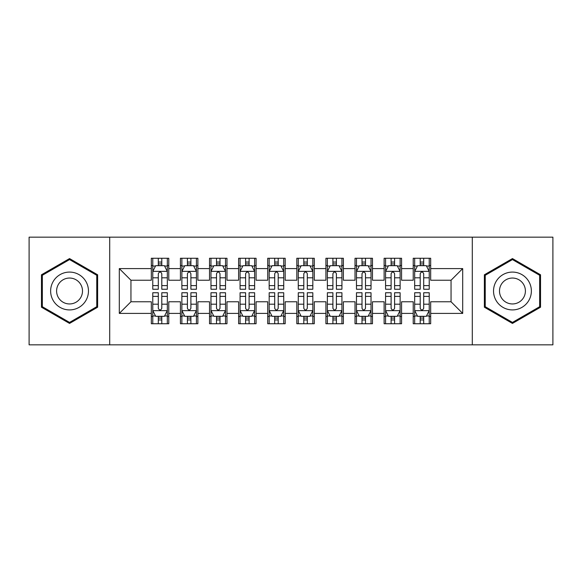 <?xml version="1.0" encoding="UTF-8"?>
<svg xmlns="http://www.w3.org/2000/svg" width="582" height="582" viewBox="0 0 582 582"><rect width="100%" height="100%" fill="white"/><g stroke="black" fill="none" stroke-linecap="round" stroke-linejoin="round"><path stroke-width="0.87" d="M472.293 344.835L552.9 344.835L552.9 237.165L472.293 237.165L472.293 344.835L109.707 344.835L109.707 237.165L29.1 237.165L29.1 344.835L109.707 344.835M472.293 237.165L109.707 237.165M119.31 313.407L119.31 268.593L151.32 268.593L151.32 280.233L130.95 280.233L130.95 301.767L119.31 313.407L151.32 313.407L151.32 323.738L168.78 323.738L168.78 313.407L180.42 313.407L180.42 323.738L197.88 323.738L197.88 313.407L209.52 313.407L209.52 323.738L226.98 323.738L226.98 313.407L238.62 313.407L238.62 323.738L256.08 323.738L256.08 313.407L267.72 313.407L267.72 323.738L285.18 323.738L285.18 313.407L296.82 313.407L296.82 323.738L314.28 323.738L314.28 313.407L325.92 313.407L325.92 323.738L343.38 323.738L343.38 313.407L355.02 313.407L355.02 323.738L372.48 323.738L372.48 313.407L384.12 313.407L384.12 323.738L401.58 323.738L401.58 313.407L413.22 313.407L413.22 323.738L430.68 323.738L430.68 301.767L451.05 301.767L451.05 280.233L430.68 280.233L430.68 268.593L462.69 268.593L462.69 313.407L430.68 313.407M430.68 268.593L430.68 258.262L413.22 258.262L413.22 268.593L401.58 268.593L401.58 258.262L384.12 258.262L384.12 268.593L372.48 268.593L372.48 258.262L355.02 258.262L355.02 268.593L343.38 268.593L343.38 258.262L325.92 258.262L325.92 268.593L314.28 268.593L314.28 258.262L296.82 258.262L296.82 268.593L285.18 268.593L285.18 258.262L267.72 258.262L267.72 268.593L256.08 268.593L256.08 258.262L238.62 258.262L238.62 268.593L226.98 268.593L226.98 258.262L209.52 258.262L209.52 268.593L197.88 268.593L197.88 258.262L180.42 258.262L180.42 268.593L168.78 268.593L168.78 258.262L151.32 258.262L151.32 268.593M401.58 313.407L401.58 301.767L413.22 301.767L413.22 313.407M462.69 268.593L451.05 280.233M372.48 313.407L372.48 301.767L384.12 301.767L384.12 313.407M413.22 268.593L413.22 280.233L401.58 280.233L401.58 268.593M343.38 313.407L343.38 301.767L355.02 301.767L355.02 313.407M384.12 268.593L384.12 280.233L372.48 280.233L372.48 268.593M314.28 313.407L314.28 301.767L325.92 301.767L325.92 313.407M355.02 268.593L355.02 280.233L343.38 280.233L343.38 268.593M285.18 313.407L285.18 301.767L296.82 301.767L296.82 313.407M325.92 268.593L325.92 280.233L314.28 280.233L314.28 268.593M256.08 313.407L256.08 301.767L267.72 301.767L267.72 313.407M296.82 268.593L296.82 280.233L285.18 280.233L285.18 268.593M226.98 313.407L226.98 301.767L238.62 301.767L238.62 313.407M267.72 268.593L267.72 280.233L256.08 280.233L256.08 268.593M197.88 313.407L197.88 301.767L209.52 301.767L209.52 313.407M238.62 268.593L238.62 280.233L226.98 280.233L226.98 268.593M168.78 313.407L168.78 301.767L180.42 301.767L180.42 313.407M209.52 268.593L209.52 280.233L197.88 280.233L197.88 268.593M130.95 301.767L151.32 301.767L151.32 313.407M180.42 268.593L180.42 280.233L168.78 280.233L168.78 268.593M413.22 265.538L414.675 265.538M429.225 265.538L430.68 265.538M384.12 265.538L385.575 265.538M400.125 265.538L401.58 265.538M355.02 265.538L356.475 265.538M371.025 265.538L372.48 265.538M325.92 265.538L327.375 265.538M341.925 265.538L343.38 265.538M296.82 265.538L298.275 265.538M312.825 265.538L314.28 265.538M267.72 265.538L269.175 265.538M283.725 265.538L285.18 265.538M238.62 265.538L240.075 265.538M254.625 265.538L256.08 265.538M209.52 265.538L210.975 265.538M225.525 265.538L226.98 265.538M180.42 265.538L181.875 265.538M196.425 265.538L197.88 265.538M151.32 265.538L152.775 265.538M167.325 265.538L168.78 265.538M151.32 316.463L152.775 316.463M167.325 316.463L168.78 316.463M180.42 316.463L181.875 316.463M196.425 316.463L197.88 316.463M209.52 316.463L210.975 316.463M225.525 316.463L226.98 316.463M238.62 316.463L240.075 316.463M254.625 316.463L256.08 316.463M267.72 316.463L269.175 316.463M283.725 316.463L285.18 316.463M296.82 316.463L298.275 316.463M312.825 316.463L314.28 316.463M325.92 316.463L327.375 316.463M341.925 316.463L343.38 316.463M355.02 316.463L356.475 316.463M371.025 316.463L372.48 316.463M384.12 316.463L385.575 316.463M400.125 316.463L401.58 316.463M413.22 316.463L414.675 316.463M429.225 316.463L430.68 316.463M119.31 268.593L130.95 280.233M451.05 301.767L462.69 313.407M97.63 274.784L69.549 258.575L41.468 274.784L41.468 307.216L69.549 323.425L97.63 307.216L97.63 274.784M484.37 274.784L484.37 307.216L512.451 323.425L540.533 307.216L540.533 274.784L512.451 258.575L484.37 274.784M161.796 262.046L158.304 262.046M167.325 285.609L161.796 285.609L161.796 289.254L167.325 289.254L167.325 271.503L164.415 265.683L155.685 265.683L152.775 271.503L152.775 289.254L158.304 289.254L158.304 285.609L152.775 285.609M152.775 271.503L152.775 258.262M167.325 271.503L167.325 258.262M158.304 265.683L158.304 258.262M161.796 258.262L161.796 265.683M161.796 285.609L161.796 273.685C160.632 271.445 159.468 271.445 158.304 273.685L158.304 285.609M161.796 265.538L158.304 265.538M158.304 319.954L161.796 319.954M152.775 296.391L158.304 296.391L158.304 292.746L152.775 292.746L152.775 310.497L155.685 316.317L164.415 316.317L167.325 310.497L167.325 292.746L161.796 292.746L161.796 296.391L167.325 296.391M167.325 310.497L167.325 323.738M152.775 310.497L152.775 323.738M161.796 316.317L161.796 323.738M158.304 323.738L158.304 316.317M158.304 296.391L158.304 308.315C159.468 310.555 160.632 310.555 161.796 308.315L161.796 296.391M158.304 316.463L161.796 316.463M190.896 262.046L187.404 262.046M196.425 285.609L190.896 285.609L190.896 289.254L196.425 289.254L196.425 271.503L193.515 265.683L184.785 265.683L181.875 271.503L181.875 289.254L187.404 289.254L187.404 285.609L181.875 285.609M181.875 271.503L181.875 258.262M196.425 271.503L196.425 258.262M187.404 265.683L187.404 258.262M190.896 258.262L190.896 265.683M190.896 285.609L190.896 273.685C189.732 271.445 188.568 271.445 187.404 273.685L187.404 285.609M190.896 265.538L187.404 265.538M219.996 262.046L216.504 262.046M225.525 285.609L219.996 285.609L219.996 289.254L225.525 289.254L225.525 271.503L222.615 265.683L213.885 265.683L210.975 271.503L210.975 289.254L216.504 289.254L216.504 285.609L210.975 285.609M210.975 271.503L210.975 258.262M225.525 271.503L225.525 258.262M216.504 265.683L216.504 258.262M219.996 258.262L219.996 265.683M219.996 285.609L219.996 273.685C218.832 271.445 217.668 271.445 216.504 273.685L216.504 285.609M219.996 265.538L216.504 265.538M187.404 319.954L190.896 319.954M181.875 296.391L187.404 296.391L187.404 292.746L181.875 292.746L181.875 310.497L184.785 316.317L193.515 316.317L196.425 310.497L196.425 292.746L190.896 292.746L190.896 296.391L196.425 296.391M196.425 310.497L196.425 323.738M181.875 310.497L181.875 323.738M190.896 316.317L190.896 323.738M187.404 323.738L187.404 316.317M187.404 296.391L187.404 308.315C188.568 310.555 189.732 310.555 190.896 308.315L190.896 296.391M187.404 316.463L190.896 316.463M216.504 319.954L219.996 319.954M210.975 296.391L216.504 296.391L216.504 292.746L210.975 292.746L210.975 310.497L213.885 316.317L222.615 316.317L225.525 310.497L225.525 292.746L219.996 292.746L219.996 296.391L225.525 296.391M225.525 310.497L225.525 323.738M210.975 310.497L210.975 323.738M219.996 316.317L219.996 323.738M216.504 323.738L216.504 316.317M216.504 296.391L216.504 308.315C217.668 310.555 218.832 310.555 219.996 308.315L219.996 296.391M216.504 316.463L219.996 316.463M85.932 281.543A18.915 18.915 0 0 0 60.091 274.617A18.915 18.915 0 0 0 53.166 300.458A18.915 18.915 0 0 0 79.007 307.383A18.915 18.915 0 0 0 85.932 281.543M80.767 284.525A12.95 12.95 0 0 0 63.074 279.782A12.95 12.95 0 0 0 58.331 297.475A12.95 12.95 0 0 0 76.024 302.218A12.95 12.95 0 0 0 80.767 284.525M69.549 322.421L42.341 306.707L42.341 275.293L69.549 259.579L96.758 275.293L96.758 306.707L69.549 322.421M528.834 281.543A18.915 18.915 0 0 0 502.993 274.617A18.915 18.915 0 0 0 496.068 300.458A18.915 18.915 0 0 0 521.909 307.383A18.915 18.915 0 0 0 528.834 281.543M523.669 284.525A12.95 12.95 0 0 0 505.976 279.782A12.95 12.95 0 0 0 501.233 297.475A12.95 12.95 0 0 0 518.926 302.218A12.95 12.95 0 0 0 523.669 284.525M512.451 322.421L485.243 306.707L485.243 275.293L512.451 259.579L539.659 275.293L539.659 306.707L512.451 322.421M249.096 262.046L245.604 262.046M254.625 285.609L249.096 285.609L249.096 289.254L254.625 289.254L254.625 271.503L251.715 265.683L242.985 265.683L240.075 271.503L240.075 289.254L245.604 289.254L245.604 285.609L240.075 285.609M240.075 271.503L240.075 258.262M254.625 271.503L254.625 258.262M245.604 265.683L245.604 258.262M249.096 258.262L249.096 265.683M249.096 285.609L249.096 273.685C247.932 271.445 246.768 271.445 245.604 273.685L245.604 285.609M249.096 265.538L245.604 265.538M278.196 262.046L274.704 262.046M283.725 285.609L278.196 285.609L278.196 289.254L283.725 289.254L283.725 271.503L280.815 265.683L272.085 265.683L269.175 271.503L269.175 289.254L274.704 289.254L274.704 285.609L269.175 285.609M269.175 271.503L269.175 258.262M283.725 271.503L283.725 258.262M274.704 265.683L274.704 258.262M278.196 258.262L278.196 265.683M278.196 285.609L278.196 273.685C277.032 271.445 275.868 271.445 274.704 273.685L274.704 285.609M278.196 265.538L274.704 265.538M245.604 319.954L249.096 319.954M240.075 296.391L245.604 296.391L245.604 292.746L240.075 292.746L240.075 310.497L242.985 316.317L251.715 316.317L254.625 310.497L254.625 292.746L249.096 292.746L249.096 296.391L254.625 296.391M254.625 310.497L254.625 323.738M240.075 310.497L240.075 323.738M249.096 316.317L249.096 323.738M245.604 323.738L245.604 316.317M245.604 296.391L245.604 308.315C246.768 310.555 247.932 310.555 249.096 308.315L249.096 296.391M245.604 316.463L249.096 316.463M274.704 319.954L278.196 319.954M269.175 296.391L274.704 296.391L274.704 292.746L269.175 292.746L269.175 310.497L272.085 316.317L280.815 316.317L283.725 310.497L283.725 292.746L278.196 292.746L278.196 296.391L283.725 296.391M283.725 310.497L283.725 323.738M269.175 310.497L269.175 323.738M278.196 316.317L278.196 323.738M274.704 323.738L274.704 316.317M274.704 296.391L274.704 308.315C275.868 310.555 277.032 310.555 278.196 308.315L278.196 296.391M274.704 316.463L278.196 316.463M307.296 262.046L303.804 262.046M312.825 285.609L307.296 285.609L307.296 289.254L312.825 289.254L312.825 271.503L309.915 265.683L301.185 265.683L298.275 271.503L298.275 289.254L303.804 289.254L303.804 285.609L298.275 285.609M298.275 271.503L298.275 258.262M312.825 271.503L312.825 258.262M303.804 265.683L303.804 258.262M307.296 258.262L307.296 265.683M307.296 285.609L307.296 273.685C306.132 271.445 304.968 271.445 303.804 273.685L303.804 285.609M307.296 265.538L303.804 265.538M303.804 319.954L307.296 319.954M298.275 296.391L303.804 296.391L303.804 292.746L298.275 292.746L298.275 310.497L301.185 316.317L309.915 316.317L312.825 310.497L312.825 292.746L307.296 292.746L307.296 296.391L312.825 296.391M312.825 310.497L312.825 323.738M298.275 310.497L298.275 323.738M307.296 316.317L307.296 323.738M303.804 323.738L303.804 316.317M303.804 296.391L303.804 308.315C304.968 310.555 306.132 310.555 307.296 308.315L307.296 296.391M303.804 316.463L307.296 316.463M336.396 262.046L332.904 262.046M341.925 285.609L336.396 285.609L336.396 289.254L341.925 289.254L341.925 271.503L339.015 265.683L330.285 265.683L327.375 271.503L327.375 289.254L332.904 289.254L332.904 285.609L327.375 285.609M327.375 271.503L327.375 258.262M341.925 271.503L341.925 258.262M332.904 265.683L332.904 258.262M336.396 258.262L336.396 265.683M336.396 285.609L336.396 273.685C335.232 271.445 334.068 271.445 332.904 273.685L332.904 285.609M336.396 265.538L332.904 265.538M332.904 319.954L336.396 319.954M327.375 296.391L332.904 296.391L332.904 292.746L327.375 292.746L327.375 310.497L330.285 316.317L339.015 316.317L341.925 310.497L341.925 292.746L336.396 292.746L336.396 296.391L341.925 296.391M341.925 310.497L341.925 323.738M327.375 310.497L327.375 323.738M336.396 316.317L336.396 323.738M332.904 323.738L332.904 316.317M332.904 296.391L332.904 308.315C334.068 310.555 335.232 310.555 336.396 308.315L336.396 296.391M332.904 316.463L336.396 316.463M365.496 262.046L362.004 262.046M371.025 285.609L365.496 285.609L365.496 289.254L371.025 289.254L371.025 271.503L368.115 265.683L359.385 265.683L356.475 271.503L356.475 289.254L362.004 289.254L362.004 285.609L356.475 285.609M356.475 271.503L356.475 258.262M371.025 271.503L371.025 258.262M362.004 265.683L362.004 258.262M365.496 258.262L365.496 265.683M365.496 285.609L365.496 273.685C364.332 271.445 363.168 271.445 362.004 273.685L362.004 285.609M365.496 265.538L362.004 265.538M362.004 319.954L365.496 319.954M356.475 296.391L362.004 296.391L362.004 292.746L356.475 292.746L356.475 310.497L359.385 316.317L368.115 316.317L371.025 310.497L371.025 292.746L365.496 292.746L365.496 296.391L371.025 296.391M371.025 310.497L371.025 323.738M356.475 310.497L356.475 323.738M365.496 316.317L365.496 323.738M362.004 323.738L362.004 316.317M362.004 296.391L362.004 308.315C363.168 310.555 364.332 310.555 365.496 308.315L365.496 296.391M362.004 316.463L365.496 316.463M394.596 262.046L391.104 262.046M400.125 285.609L394.596 285.609L394.596 289.254L400.125 289.254L400.125 271.503L397.215 265.683L388.485 265.683L385.575 271.503L385.575 289.254L391.104 289.254L391.104 285.609L385.575 285.609M385.575 271.503L385.575 258.262M400.125 271.503L400.125 258.262M391.104 265.683L391.104 258.262M394.596 258.262L394.596 265.683M394.596 285.609L394.596 273.685C393.432 271.445 392.268 271.445 391.104 273.685L391.104 285.609M394.596 265.538L391.104 265.538M391.104 319.954L394.596 319.954M385.575 296.391L391.104 296.391L391.104 292.746L385.575 292.746L385.575 310.497L388.485 316.317L397.215 316.317L400.125 310.497L400.125 292.746L394.596 292.746L394.596 296.391L400.125 296.391M400.125 310.497L400.125 323.738M385.575 310.497L385.575 323.738M394.596 316.317L394.596 323.738M391.104 323.738L391.104 316.317M391.104 296.391L391.104 308.315C392.268 310.555 393.432 310.555 394.596 308.315L394.596 296.391M391.104 316.463L394.596 316.463M423.696 262.046L420.204 262.046M429.225 285.609L423.696 285.609L423.696 289.254L429.225 289.254L429.225 271.503L426.315 265.683L417.585 265.683L414.675 271.503L414.675 289.254L420.204 289.254L420.204 285.609L414.675 285.609M414.675 271.503L414.675 258.262M429.225 271.503L429.225 258.262M420.204 265.683L420.204 258.262M423.696 258.262L423.696 265.683M423.696 285.609L423.696 273.685C422.532 271.445 421.368 271.445 420.204 273.685L420.204 285.609M423.696 265.538L420.204 265.538M420.204 319.954L423.696 319.954M414.675 296.391L420.204 296.391L420.204 292.746L414.675 292.746L414.675 310.497L417.585 316.317L426.315 316.317L429.225 310.497L429.225 292.746L423.696 292.746L423.696 296.391L429.225 296.391M429.225 310.497L429.225 323.738M414.675 310.497L414.675 323.738M423.696 316.317L423.696 323.738M420.204 323.738L420.204 316.317M420.204 296.391L420.204 308.315C421.368 310.555 422.532 310.555 423.696 308.315L423.696 296.391M420.204 316.463L423.696 316.463M167.252 271.358L152.848 271.358M152.775 266.032L155.51 266.032M164.59 266.032L167.325 266.032M158.304 277.803L152.775 277.803M167.325 277.803L161.796 277.803M161.796 263.901L158.304 263.901M152.848 310.643L167.252 310.643M167.325 315.968L164.59 315.968M155.51 315.968L152.775 315.968M161.796 304.197L167.325 304.197M152.775 304.197L158.304 304.197M158.304 318.099L161.796 318.099M196.352 271.358L181.948 271.358M181.875 266.032L184.61 266.032M193.69 266.032L196.425 266.032M187.404 277.803L181.875 277.803M196.425 277.803L190.896 277.803M190.896 263.901L187.404 263.901M225.452 271.358L211.048 271.358M210.975 266.032L213.71 266.032M222.79 266.032L225.525 266.032M216.504 277.803L210.975 277.803M225.525 277.803L219.996 277.803M219.996 263.901L216.504 263.901M181.948 310.643L196.352 310.643M196.425 315.968L193.69 315.968M184.61 315.968L181.875 315.968M190.896 304.197L196.425 304.197M181.875 304.197L187.404 304.197M187.404 318.099L190.896 318.099M211.048 310.643L225.452 310.643M225.525 315.968L222.79 315.968M213.71 315.968L210.975 315.968M219.996 304.197L225.525 304.197M210.975 304.197L216.504 304.197M216.504 318.099L219.996 318.099M254.552 271.358L240.148 271.358M240.075 266.032L242.81 266.032M251.89 266.032L254.625 266.032M245.604 277.803L240.075 277.803M254.625 277.803L249.096 277.803M249.096 263.901L245.604 263.901M283.652 271.358L269.248 271.358M269.175 266.032L271.91 266.032M280.99 266.032L283.725 266.032M274.704 277.803L269.175 277.803M283.725 277.803L278.196 277.803M278.196 263.901L274.704 263.901M240.148 310.643L254.552 310.643M254.625 315.968L251.89 315.968M242.81 315.968L240.075 315.968M249.096 304.197L254.625 304.197M240.075 304.197L245.604 304.197M245.604 318.099L249.096 318.099M269.248 310.643L283.652 310.643M283.725 315.968L280.99 315.968M271.91 315.968L269.175 315.968M278.196 304.197L283.725 304.197M269.175 304.197L274.704 304.197M274.704 318.099L278.196 318.099M312.752 271.358L298.348 271.358M298.275 266.032L301.01 266.032M310.09 266.032L312.825 266.032M303.804 277.803L298.275 277.803M312.825 277.803L307.296 277.803M307.296 263.901L303.804 263.901M298.348 310.643L312.752 310.643M312.825 315.968L310.09 315.968M301.01 315.968L298.275 315.968M307.296 304.197L312.825 304.197M298.275 304.197L303.804 304.197M303.804 318.099L307.296 318.099M341.852 271.358L327.448 271.358M327.375 266.032L330.11 266.032M339.19 266.032L341.925 266.032M332.904 277.803L327.375 277.803M341.925 277.803L336.396 277.803M336.396 263.901L332.904 263.901M327.448 310.643L341.852 310.643M341.925 315.968L339.19 315.968M330.11 315.968L327.375 315.968M336.396 304.197L341.925 304.197M327.375 304.197L332.904 304.197M332.904 318.099L336.396 318.099M370.952 271.358L356.548 271.358M356.475 266.032L359.21 266.032M368.29 266.032L371.025 266.032M362.004 277.803L356.475 277.803M371.025 277.803L365.496 277.803M365.496 263.901L362.004 263.901M356.548 310.643L370.952 310.643M371.025 315.968L368.29 315.968M359.21 315.968L356.475 315.968M365.496 304.197L371.025 304.197M356.475 304.197L362.004 304.197M362.004 318.099L365.496 318.099M400.052 271.358L385.648 271.358M385.575 266.032L388.31 266.032M397.39 266.032L400.125 266.032M391.104 277.803L385.575 277.803M400.125 277.803L394.596 277.803M394.596 263.901L391.104 263.901M385.648 310.643L400.052 310.643M400.125 315.968L397.39 315.968M388.31 315.968L385.575 315.968M394.596 304.197L400.125 304.197M385.575 304.197L391.104 304.197M391.104 318.099L394.596 318.099M429.152 271.358L414.748 271.358M414.675 266.032L417.41 266.032M426.49 266.032L429.225 266.032M420.204 277.803L414.675 277.803M429.225 277.803L423.696 277.803M423.696 263.901L420.204 263.901M414.748 310.643L429.152 310.643M429.225 315.968L426.49 315.968M417.41 315.968L414.675 315.968M423.696 304.197L429.225 304.197M414.675 304.197L420.204 304.197M420.204 318.099L423.696 318.099"/></g></svg>
